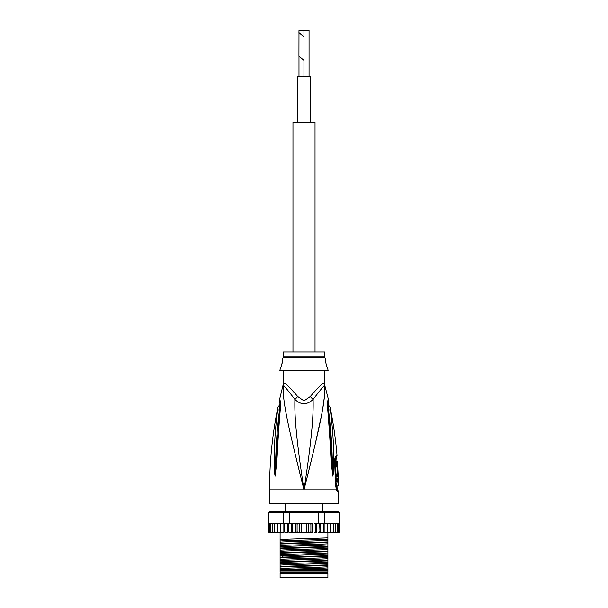 <?xml version="1.0" encoding="UTF-8"?>
<svg xmlns="http://www.w3.org/2000/svg" width="608" height="608" viewBox="0 0 608 608"><rect width="100%" height="100%" fill="white"/><g stroke="black" fill="none" stroke-linecap="round" stroke-linejoin="round"><path stroke-width="0.91" d="M310.566 122.292L310.566 76.342L297.434 76.342L297.434 122.292M298.992 32.627L298.946 56.134L304 60.374L304 36.83L298.946 32.589L298.992 30.4L303.954 30.4L303.954 36.784M303.954 60.336L303.954 76.342M298.992 56.172L298.992 76.342M309.054 76.342L309.054 30.4L304 30.4L304 76.342M315.028 352.009L315.028 122.292L292.972 122.292L292.972 352.009M327.894 577.6L280.106 577.6L280.106 573.466L327.894 573.466L327.894 577.6M283.328 370.394L283.556 382.979A9.188 9.09 90 0 1 283.26 385.312C282.408 401.713 288.276 426.884 304 489.843C319.724 426.877 325.592 401.736 324.74 385.312A9.188 9.09 90 0 1 324.444 382.979L324.672 370.394M283.556 382.979C284.681 382.424 289.393 386.939 297.707 396.53L304 400.877L310.27 396.56M324.535 384.294A9.188 9.09 -90 0 1 324.444 382.979C323.289 382.455 318.577 386.969 310.293 396.53A9.188 2.067 46.3 0 0 313.09 399.441C320.089 390.351 323.973 385.639 324.74 385.312L328.282 398.863L328.153 402.283M338.458 491.88L337.767 491.88A4.598 4.499 -90.1 0 0 336.862 489.121L337.539 489.121L338.458 491.88L338.458 503.629L269.542 503.629L269.542 489.843C269.549 462.095 272.323 434.629 277.871 407.436L279.984 404.366M337.767 491.88L336.391 489.843L335.631 485.222L334.651 462.354C334.636 458.417 335.19 456.175 336.323 455.643L337.037 455.643C335.684 439.44 333.382 423.373 330.129 407.436L328.016 404.366M336.634 488.969L336.862 489.121A2.295 2.25 -90 0 1 336.414 487.753L336.247 487.631M324.847 386.43L324.93 389.888M324.923 389.979L324.619 395.162M324.611 395.177L322.787 408.211M321.252 416.548L314.762 446.158M311.258 460.72L306.736 478.96M331.398 417.924L331.124 415.583M327.97 409.442L328.518 409.815C328.153 405.095 328.054 401.196 328.518 409.815A4.598 1.239 171.1 0 1 330.41 410.332C330.015 406.57 330.015 406.57 330.41 410.332C334.339 442.236 333.29 452.078 333.731 460.332L333.526 472.644L332.865 476.163L331.345 463.889C330.638 455.878 330.653 445.793 327.765 410.096L327.636 408.69C327.484 403.803 327.704 400.528 328.282 398.863C327.758 399.988 327.537 403.264 327.636 408.69A4.598 1.026 -6.3 0 1 328.168 409.093L328.259 400.991M328.518 409.815C332.295 442.024 331.778 451.866 332.416 460.157L332.857 475.92A4.598 3.184 -40.5 0 1 332.804 476.117M333.526 472.644A4.598 0.79 -177 0 0 332.865 472.462L332.872 475.965A4.598 3.792 -70.9 0 1 332.865 476.163M332.257 473.982A4.598 0.578 -7.6 0 0 332.667 473.83L330.79 441.051L328.168 409.093M327.765 410.096A4.598 1.011 -6.1 0 1 328.32 410.499M300.694 476.664L296.377 459.23M283.07 389.872L283.138 386.642M279.741 400.991L279.642 400.512C279.703 400.246 280.296 406.38 279.832 409.093L279.832 409.093A4.598 1.026 -173.7 0 1 280.364 408.69C280.539 404.008 280.326 400.756 279.726 398.916C280.212 399.707 280.425 402.967 280.364 408.69L280.235 410.096C277.499 443.498 277.438 454.32 276.746 462.506L275.135 476.163L274.474 472.644L274.269 460.195C274.687 451.676 273.76 441.165 277.59 410.332C277.978 406.592 277.978 406.592 277.59 410.332A4.598 1.239 8.9 0 1 279.482 409.815C279.847 405.133 279.946 401.227 279.482 409.815C275.796 440.952 276.222 451.463 275.591 460.013L275.135 472.462A4.598 0.79 -3 0 0 274.474 472.644M280.235 410.096A4.598 1.011 -173.9 0 0 279.68 410.499L275.128 475.965A4.598 3.792 -109.1 0 0 275.135 476.163M275.743 473.982A4.598 0.578 -172.4 0 1 275.333 473.83L275.143 475.92A4.598 3.192 -139.5 0 0 275.196 476.117M283.328 382.979L283.26 385.312C284.004 385.609 287.888 390.321 294.91 399.441C294.386 417.4 296.75 442.411 304 489.843C311.25 442.396 313.606 417.407 313.09 399.441C306.987 405.118 300.922 405.118 294.91 399.441A9.188 2.067 133.7 0 0 297.707 396.53L297.73 396.553M324.672 356.037L283.328 356.037L283.328 352.009L324.672 352.009L324.809 357.154L283.191 357.154L282.75 358.902C283.389 358.538 280.866 368.402 280.455 368.091L279.878 370.394L328.122 370.394L327.545 368.091C326.937 367.939 324.596 358.104 325.25 358.902L326.101 364.162M280.455 368.091L280.926 366.974M281.253 366.13L281.595 365.15M281.93 364.048L282.218 362.923M326.435 365.233L326.96 366.685M335.076 460.096L335.988 459.884L337.037 455.643M337.835 482.866L336.429 482.866L336.475 485.944L338.329 485.944L338.261 476.984L338.268 478.359L337.736 478.359L337.812 481.483L338.344 481.483L337.873 485.944M336.969 481.483L336.908 482.866M337.736 478.359L336.33 478.359L336.406 481.483L337.812 481.483M338.23 476.984L336.847 476.984L336.893 478.359M337.805 466.648L336.308 466.648C335.396 466.351 335.867 476.596 336.741 476.292L338.238 476.292L337.691 466.648C336.817 466.366 337.288 476.55 338.124 476.292M336.072 461.13L337.28 461.13L337.63 466.648M337.904 472.158L337.926 472.659M335.358 458.706L336.338 458.485M327.894 569.248L327.894 571.854L280.106 571.854L280.106 567.006L327.894 565.47L327.894 569.248L280.106 570.251M327.894 570.251L280.805 570.251M269.542 532.578L268.698 532.023A0.92 0.92 -90 0 0 269.542 532.578L272.057 532.578L270.499 531.658L270.499 532.547L270.499 523.412L270.499 524.301L272.057 523.382L272.27 524.301L273.752 523.382L274.588 523.382L274.588 524.301L275.956 523.382L277.4 523.382L277.4 524.301L278.107 523.48M269.306 523.556L268.782 523.382L268.782 512.818L269.542 511.898L268.622 512.818L268.698 531.658L269.306 532.403L269.306 523.556L269.306 524.301L270.499 523.412M338.458 532.578A0.92 0.92 -90 0 0 339.302 532.023L338.458 532.578L335.943 532.578L338.458 532.578M327.355 523.382L327.324 524.301L327.385 523.382L325.873 523.382L335.943 523.382L337.501 524.301L337.501 523.412L338.694 524.301L338.869 523.64L338.04 523.382L338.869 523.64L338.694 532.403L339.302 531.658L338.694 532.403L338.694 531.658L337.615 532.532M339.302 531.658L339.302 523.382L338.808 523.594M268.622 512.818L269.678 511.898L338.458 511.898L339.378 512.818L339.302 523.382M325.873 523.382L324.482 523.382L324.482 512.818L339.378 512.818M339.218 512.818L338.322 511.898L339.218 512.818L339.218 523.382M268.782 512.818L283.518 512.818L284.21 511.898M312.565 523.382L312.565 532.578L311.554 532.578L310.901 531.658L309.89 532.578L311.554 532.578L307.101 532.578L306.31 531.658L305.406 532.578L308.317 532.578L308.317 523.382L309.89 523.382L293.732 523.382L292.63 524.301L292.121 523.382L283.518 523.382L283.518 512.818L289.264 512.818L289.461 511.898M289.264 523.382L289.264 512.818L324.482 512.818L323.79 511.898M318.539 511.898L318.736 523.382L315.955 523.382M324.482 523.382L318.736 523.382M338.147 523.389L327.636 523.382M312.436 523.382L312.938 523.382M299.683 532.578L299.683 523.382L300.899 523.382L301.69 524.301L301.69 531.658L302.594 532.578L289.522 532.578L288.352 531.658L288.002 532.578L287.462 532.578L287.462 523.382M289.522 532.578L291.338 532.578L291.338 523.382M288.352 523.382L288.352 531.658M285.57 532.578L287.462 532.578L285.57 532.578L284.346 531.658L283.86 532.578L283.86 523.382M284.346 523.382L284.346 531.658M283.518 523.382L281.922 523.382L280.676 524.301L280.645 532.578L280.607 523.382M283.86 532.578L281.922 532.578L280.676 531.658M282.127 523.382L280.615 523.382L280.676 524.172M280.676 524.301L280.645 523.382L277.4 523.382L277.4 532.578L275.956 532.578L274.588 531.658L274.588 532.578L274.588 523.382L275.956 523.382M278.662 532.578L277.4 531.658L277.4 532.578L280.607 532.578M277.4 524.301L277.4 531.658M274.588 524.301L274.588 531.658M275.956 532.578L273.752 532.578L272.27 531.658L272.27 532.578L272.27 523.382L273.752 523.382M272.27 524.301L272.27 531.658M273.752 532.578L272.057 532.578M270.499 524.301L270.499 531.658M270.499 532.547L269.306 531.658L269.306 532.403M269.306 524.301L269.306 531.658M315.37 531.658L314.268 532.578L315.879 532.578L315.37 531.658L315.37 524.301L315.879 523.382L314.268 523.382L315.37 524.301M319.648 531.658L318.478 532.578L319.998 532.578L319.648 523.382M323.654 531.658L322.43 532.578L323.844 532.578L323.654 523.382M326.078 523.382L327.324 524.301L327.324 531.658L326.078 532.578L327.355 532.578L327.324 531.795M327.355 532.578L330.6 532.578L330.6 531.658L329.338 532.578L330.076 532.403M333.412 531.658L332.044 532.578L333.412 532.578L333.412 523.382L333.412 532.578L335.73 532.578L334.248 532.578L335.73 531.658L335.73 532.578L337.501 531.658L337.501 532.547L337.501 523.412M301.69 531.658L300.899 532.578M298.11 532.578L297.099 531.658L296.446 532.578L305.406 532.578L304 532.578L304 523.382L305.406 523.382L306.31 524.301L307.101 523.382L308.317 523.382M293.732 532.578L292.63 531.658L292.121 532.578L295.435 532.578L295.435 523.382M281.922 532.578L280.645 532.578M326.283 532.562L326.808 532.403M272.468 532.578L273.699 532.578M306.31 524.301L306.31 531.658M302.594 532.578L304 532.578M301.69 524.301L302.594 523.382L304 523.382M299.683 523.382L298.11 523.382L297.099 524.301L297.099 531.658M295.564 523.382L296.446 523.382L297.099 524.301M295.062 523.382L292.045 523.382M292.63 524.301L292.63 531.658M335.943 523.382L338.04 523.382M296.446 523.382L298.11 523.382M300.899 523.382L302.594 523.382M305.406 523.382L307.101 523.382M310.901 524.301L309.89 523.382L311.554 523.382L310.901 524.301L310.901 531.658M280.645 523.382L281.922 523.382M280.364 523.382L272.057 523.382M314.268 532.578L316.662 532.578L316.662 523.382M330.098 523.572L329.338 523.382L330.6 524.301L330.6 523.382L330.6 532.578L332.044 532.578M318.478 532.578L326.078 532.578M320.538 523.382L320.538 532.578L322.43 532.578M308.317 532.578L309.89 532.578M281.056 523.64L280.729 524.035M269.96 523.382L269.131 523.64M326.83 523.572L326.283 523.397M333.002 523.648L332.553 523.45M324.14 532.578L324.14 523.382M327.393 532.578L327.393 523.382M332.044 523.382L333.412 524.301M334.248 523.382L335.73 524.301L335.73 523.382L335.73 532.578M330.6 524.301L330.6 531.658M335.73 524.301L335.73 531.658M337.501 524.301L337.501 531.658M338.694 524.301L338.694 531.658M280.106 566.42L280.106 565.144C285.996 564.528 322.004 563.912 327.894 563.297L327.894 564.885L280.106 566.42L280.106 567.006M280.106 565.144L280.106 562.408L327.894 560.88L327.894 563.297M280.106 561.83L280.106 560.553C285.996 559.938 322.004 559.322 327.894 558.706L327.894 560.295L280.106 561.83L280.106 562.408M280.106 560.553L280.106 557.817L327.894 556.282L327.894 558.706M280.106 557.232L280.106 553.219L327.894 551.692L327.894 555.697L281.702 557.156L280.106 557.232L280.106 557.817M327.894 546.508L280.106 548.044L280.106 544.031L327.894 542.496L327.894 551.106L280.106 552.634L280.106 553.219M280.106 552.634L280.106 548.629L327.894 547.094M280.106 548.044L280.106 548.629M280.106 543.446L280.106 539.44L327.894 537.905L327.894 541.918L280.106 543.446L280.106 544.031M280.106 532.578L280.106 539.44M327.894 564.885L327.894 565.47M327.894 560.295L327.894 560.88M327.894 551.106L327.894 551.692M327.894 541.918L327.894 542.496M327.894 555.697L327.894 556.282M327.894 532.578L327.894 537.905M280.106 569.742C285.996 569.126 322.004 568.51 327.894 567.895M280.106 555.955L327.894 554.108M280.106 568.594C285.996 567.978 322.004 567.363 327.894 566.747M280.106 563.996C285.996 563.38 322.004 562.772 327.894 562.157M280.106 559.406C285.996 558.79 322.004 558.174 327.894 557.559M280.106 554.808L327.894 552.968M280.106 550.217C285.996 549.602 322.004 548.986 327.894 548.37M280.106 545.619C285.996 545.004 322.004 544.388 327.894 543.772M280.106 541.029C285.996 540.413 322.004 539.798 327.894 539.182M280.106 551.357C285.996 550.749 322.004 550.134 327.894 549.518M280.106 546.767C285.996 546.151 322.004 545.536 327.894 544.92M280.106 542.169C285.996 541.561 322.004 540.945 327.894 540.33M327.894 572.432L280.106 572.432M335.289 459.884A2.295 2.25 90 0 1 335.639 458.485A4.598 4.492 90 0 0 336.323 455.643M324.672 382.979L324.976 385.312M336.581 488.893L336.467 488.498A4.598 2.888 -17.1 0 1 336.391 489.843L269.542 489.843M336.414 487.753L337.075 487.753L337.06 485.944M335.631 485.222L335.32 458.766M280.03 409.442L279.482 409.815M334.651 462.361L335.046 462.331M281.702 557.156L283.708 555.72L283.708 554.58L281.702 553.143M325.941 573.466L325.941 572.546M322.377 503.629L322.377 511.898M285.623 503.629L285.623 511.898M282.059 573.466L282.059 572.546M337.539 489.121L337.075 487.753M336.467 488.498L336.004 485.23M283.024 385.312L279.71 398.863L279.847 402.283M279.832 409.093L279.68 410.499M283.328 356.037L283.191 357.154M324.809 357.154L325.25 358.902M335.988 459.884L336.422 466.648M336.878 476.984L336.855 476.292"/></g></svg>
